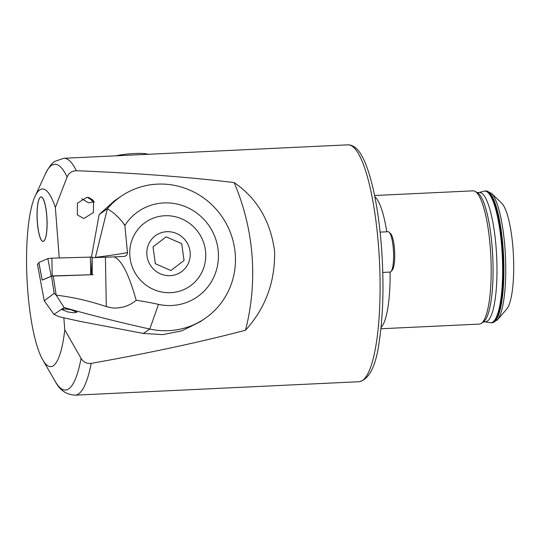<?xml version="1.0" encoding="UTF-8"?>
<svg xmlns="http://www.w3.org/2000/svg" width="540" height="540" viewBox="0 0 540 540"><rect width="100%" height="100%" fill="white"/><g stroke="black" fill="none" stroke-linecap="round" stroke-linejoin="round"><path stroke-width="0.81" d="M87.028 197.255L93.542 200.86L93.42 212.558L83.815 218.504L77.308 214.893L77.423 203.202L87.028 197.255M94.25 202.163L93.359 201.845L93.987 201.616M59.238 257.931L55.357 207.475L67.102 177.053C68.843 172.969 71.935 170.863 76.37 170.728A118.571 26.095 -92.7 0 0 63.875 158.281L347.841 144.842A118.571 26.095 87.3 0 1 378.533 246.314A118.571 26.095 87.3 0 1 359.046 381.719L75.087 395.159A118.571 26.095 -92.7 0 0 91.192 363.373C86.798 363.845 83.416 362.178 81.054 358.371L64.773 329.859L63.848 317.797M274.603 251.235C270.533 221.123 257.04 198.234 234.137 182.574A233.442 230.951 -157.1 0 1 252.025 255.569A233.442 230.951 -157.1 0 1 245.498 330.23C265.505 308.198 275.204 281.867 274.603 251.235M477.171 192.497L478.703 192.605A64.746 14.249 87.3 0 1 496.132 247.914A64.746 14.249 87.3 0 1 484.819 321.813L483.307 322.07A65.414 14.398 87.3 0 0 492.217 248.009A65.414 14.398 87.3 0 0 477.171 192.497L474.977 191.322A66.697 14.681 87.3 0 0 473.047 190.85L374.598 195.507M501.667 203.141A54.473 11.988 87.3 0 1 513 248.481A54.473 11.988 87.3 0 1 506.682 309.15L497.354 319.95A65.09 14.324 87.3 0 0 504.9 247.455A65.09 14.324 87.3 0 0 491.36 193.273L501.667 203.141M374.848 196.756A66.697 14.681 87.3 0 1 386.802 231.795M474.977 191.322A66.697 14.681 87.3 0 1 490.313 247.928A66.697 14.681 87.3 0 1 481.235 323.44A66.697 14.681 87.3 0 1 479.351 324.095L380.902 328.752M55.357 207.475A88.931 19.575 -92.7 0 0 39.785 189.884A88.931 19.575 -92.7 0 0 35.039 196.398A88.931 19.575 -92.7 0 0 27 278.728A88.931 19.575 -92.7 0 0 42.782 359.93A88.931 19.575 -92.7 0 0 53.318 365.722A88.931 19.575 -92.7 0 0 64.773 329.859M37.334 222.372A22.235 4.894 -92.7 0 0 43.092 241.4A22.235 4.894 -92.7 0 0 46.744 216.013A22.235 4.894 -92.7 0 0 40.993 196.985A22.235 4.894 -92.7 0 0 37.334 222.372A22.235 4.894 -92.7 0 0 43.092 241.4A22.235 4.894 -92.7 0 0 46.744 216.013A22.235 4.894 -92.7 0 0 40.993 196.985A22.235 4.894 -92.7 0 0 37.334 222.372M234.137 182.574C188.298 177.019 135.709 173.07 76.37 170.728M88.202 197.363L93.359 201.845L88.587 202.831L81.709 198.747M91.192 363.373C149.553 353.005 200.988 341.955 245.498 330.23M390.083 272.072A66.697 14.681 87.3 0 1 381.038 327.483M89.066 197.559A9.261 8.377 -150.2 0 0 92.408 199.49M389.144 232.207L390.582 233.584A18.711 4.117 87.3 0 1 394.625 251.647A18.711 4.117 87.3 0 1 392.303 270.007L391.001 271.512A20.196 4.442 -92.7 0 0 393.512 251.694A20.196 4.442 -92.7 0 0 389.144 232.207A20.196 4.442 -92.7 0 0 388.118 231.734L380.126 232.112M382.793 272.423L390.022 272.079A20.196 4.442 -92.7 0 0 390.609 271.87A20.196 4.442 -92.7 0 0 391.001 271.512M190.04 251.276A22.235 21.492 55.9 0 0 165.476 231.809A22.235 21.492 55.9 0 0 147.015 256.088A22.235 21.492 55.9 0 0 171.578 275.555A22.235 21.492 55.9 0 0 190.04 251.276M184.046 260.496L170.876 270.52L155.358 263.702L153.009 246.868L166.178 236.844L181.697 243.655L184.046 260.496M43.801 241.124A22.235 4.894 -92.7 0 0 46.919 217.431A22.235 4.894 -92.7 0 0 41.06 196.938A22.235 4.894 -92.7 0 0 40.419 197.161A22.235 4.894 -92.7 0 0 37.307 220.853A22.235 4.894 -92.7 0 0 43.166 241.353A22.235 4.894 -92.7 0 0 43.801 241.124M115.945 155.817A18.124 2.349 -4.4 0 1 145.874 153.752A18.124 2.349 -4.4 0 1 147.953 154.258L148.183 154.366M70.963 309.744L77.058 312.228L73.21 312.761L67.743 311.918L61.655 309.434L65.495 308.9L70.963 309.744M164.781 215.744A38.907 37.618 -124.1 0 1 203.54 242.366A38.907 37.618 -124.1 0 1 189.533 286.443A38.907 37.618 -124.1 0 1 170.701 292.673A38.907 37.618 -124.1 0 1 131.949 266.058A38.907 37.618 -124.1 0 1 145.955 221.981A38.907 37.618 -124.1 0 1 164.781 215.744M92.468 257.675L114.156 256.885C121.601 259.949 128.952 274.421 136.208 300.308C129.492 305.924 121.568 308.468 112.442 307.955L106.306 306.612C89.856 301.016 73.143 297.196 56.167 295.137L54.169 293.396L51.536 276.136L92.185 274.705L92.178 257.803M95.357 257.587L107.386 208.703C114.089 212.814 119.664 218.025 124.106 224.336L125.28 224.822A51.874 50.153 55.9 0 1 189.648 208.622A51.874 50.153 55.9 0 1 215.946 271.654A51.874 50.153 55.9 0 1 158.47 304.371L149.796 329.042L143.296 333.437L80.447 321.449L59.231 316.784L53.959 314.395L64.105 307.537C90.943 315.178 119.509 322.346 149.796 329.042A74.108 71.651 55.9 0 0 168.676 330.656A74.108 71.651 55.9 0 0 204.545 318.782A74.108 71.651 55.9 0 0 231.221 234.826A74.108 71.651 55.9 0 0 157.403 184.126A74.108 71.651 55.9 0 0 121.534 196A74.108 71.651 55.9 0 0 107.386 208.703L99.137 214.596L114.413 200.806L121.534 196M143.296 333.437L162.824 334.618L181.798 330.858L199.949 321.894L204.545 318.782M125.28 224.822A92.084 89.033 -124.1 0 1 124.875 225.437L127.454 252.572C127.393 254.853 126.232 256.135 123.977 256.419L114.156 256.885M124.538 256.351L123.977 256.419M158.47 304.371A318.661 308.09 55.9 0 0 136.208 300.308M53.959 314.395L44.24 300.767L37.395 264.087L38.981 263.419M44.24 300.767L54.169 293.396M42.424 279.889L51.536 276.136L53.237 275.954L56.167 295.137L64.105 307.537M91.469 256.925L99.137 214.596M108.938 257.135L108.365 257.155M124.106 224.336L124.875 225.437M205.652 252.416A38.907 37.618 55.9 0 0 183.985 219.929A38.907 37.618 55.9 0 0 145.955 221.981A38.907 37.618 55.9 0 0 129.836 256.007A38.907 37.618 55.9 0 0 151.504 288.495A38.907 37.618 55.9 0 0 189.533 286.443A38.907 37.618 55.9 0 0 205.652 252.416M53.237 275.954L93.11 274.678M42.228 280.078L51.536 276.136M38.833 262.487L47.864 258.593L51.881 258.167L92.198 257.067M42.68 279.889L52.198 275.926L91.172 274.738M38.799 262.46L42.127 279.848L38.873 262.4M478.703 192.605L484.036 191.207A65.894 14.506 87.3 0 1 501.768 247.496A65.894 14.506 87.3 0 1 490.259 322.704L492.203 322.745L497.354 319.95M484.036 191.207L485.291 191.012A65.954 14.519 87.3 0 1 502.369 247.455A65.954 14.519 87.3 0 1 491.528 322.778M485.291 191.012L485.966 190.978A65.954 14.519 87.3 0 1 503.044 247.428A65.954 14.519 87.3 0 1 492.203 322.745M67.102 177.053A113.015 24.874 -92.7 0 0 51.503 165.436A113.015 24.874 -92.7 0 0 45.475 173.711L35.039 196.398M42.782 359.93L55.309 381.53A113.015 24.874 -92.7 0 0 68.695 388.894A113.015 24.874 -92.7 0 0 81.054 358.371M106.306 306.612L105.422 257.263M95.411 257.337A111.159 8.768 176.3 0 0 127.454 252.572M90.713 274.691L90.396 256.932M52.198 275.926L51.881 258.167M51.118 276.041L47.864 258.593M347.841 144.842L349.799 144.956C354.503 146.05 358.445 149.573 361.625 155.527C363.967 159.631 366.167 164.774 368.226 170.957C374.578 190.512 378.986 215.716 381.443 246.564C384.014 281.961 383.339 313.247 379.404 340.416C376.144 365.722 369.36 379.492 359.046 381.719M485.966 190.978L491.36 193.273M63.875 158.281L55.08 161.278C52.205 162.709 49.005 166.853 45.475 173.711M55.309 381.53C59.677 390.116 66.272 394.659 75.087 395.159M484.819 321.813L490.259 322.704M483.307 322.07L481.235 323.44M91.206 274.718L92.225 257.033"/></g></svg>
